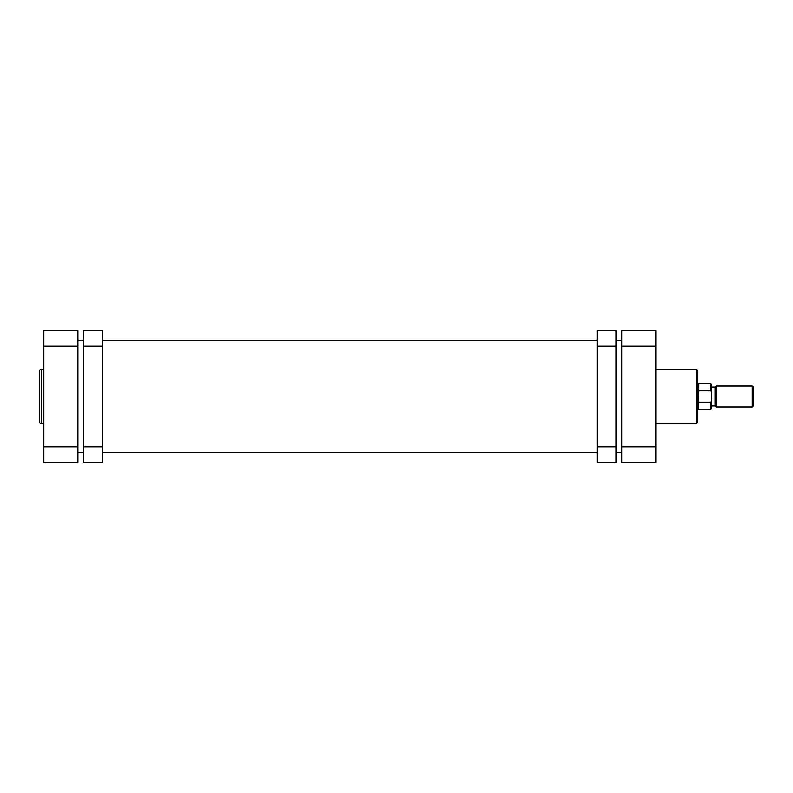 <?xml version="1.0" encoding="UTF-8"?>
<svg xmlns="http://www.w3.org/2000/svg" width="793" height="793" viewBox="0 0 793 793"><rect width="100%" height="100%" fill="white"/><g stroke="black" fill="none" stroke-linecap="round" stroke-linejoin="round"><path stroke-width="1.19" d="M697.8 410.645L697.8 396.5L697.8 422.074L696.234 423.64L696.234 369.36L697.8 370.926L697.8 396.5M621.821 346.194L621.821 330.473L655.88 330.473L655.88 346.194L621.821 346.194L621.821 446.806L655.88 446.806L655.88 346.194M655.88 446.806L655.88 462.527L621.821 462.527L621.821 446.806M697.8 383.396L698.851 383.663L698.851 390.85L710.697 390.85L710.697 383.663L711.43 384.397L711.43 387.063L715.098 387.063L715.098 405.937L716.148 406.978L752.299 406.978L752.299 386.022L753.35 387.063L753.35 405.937L752.299 406.978M715.098 387.063L716.148 386.022L716.148 406.978M698.593 383.396L698.593 409.604L697.8 409.604M698.851 390.85L698.593 409.604M698.851 409.337L710.697 409.337L710.697 402.15L698.851 402.15M710.697 402.15L711.43 400.187L711.43 392.813L710.697 390.85M711.43 400.187L711.43 408.603L711.43 405.937L715.098 405.937M711.43 384.397L711.43 392.813M616.062 346.194L597.198 346.194L597.198 330.473L616.062 330.473L616.062 462.527L597.198 462.527L597.198 446.806L616.062 446.806M597.198 346.194L597.198 446.806M83.671 446.806L102.535 446.806L102.535 462.527L83.671 462.527L83.671 330.473L102.535 330.473L102.535 346.194L83.671 346.194M102.535 446.806L102.535 346.194M77.902 452.565L83.671 452.565M102.535 452.565L597.198 452.565M616.062 452.565L621.821 452.565M77.902 340.435L83.671 340.435M102.535 340.435L597.198 340.435M616.062 340.435L621.821 340.435M39.65 422.074L39.65 370.926A1.576 1.576 0 0 1 41.226 369.36L41.226 423.64A1.576 1.576 0 0 1 39.65 422.074M43.843 369.36L41.226 369.36M43.843 423.64L41.226 423.64M43.843 462.527L43.843 330.473L77.902 330.473L77.902 462.527L43.843 462.527M77.902 346.194L43.843 346.194M43.843 446.806L77.902 446.806M655.88 369.36L696.234 369.36M655.88 423.64L696.234 423.64M716.148 386.022L752.299 386.022M698.851 383.663L710.697 383.663M710.697 409.337L711.43 408.603"/></g></svg>
